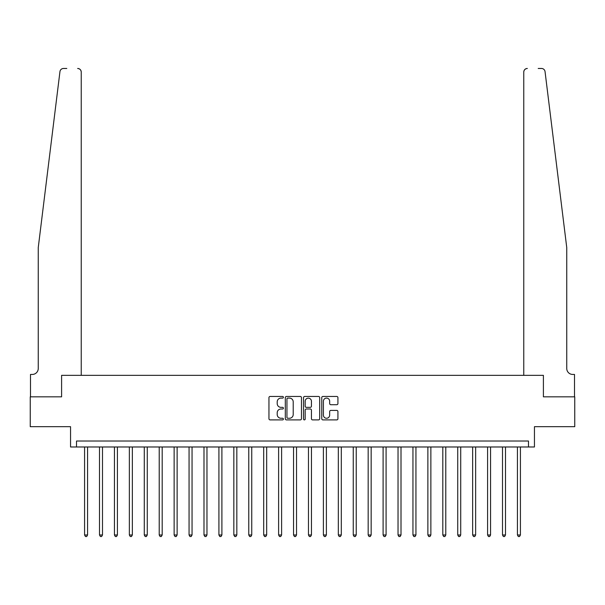 <?xml version="1.0" encoding="UTF-8"?>
<svg xmlns="http://www.w3.org/2000/svg" width="605" height="605" viewBox="0 0 605 605"><rect width="100%" height="100%" fill="white"/><g stroke="black" fill="none" stroke-linecap="round" stroke-linejoin="round"><path stroke-width="0.91" d="M283.397 397.273A0.817 0.817 0 0 0 282.573 396.457L270.125 396.457A1.172 1.172 0 0 0 268.953 397.629L268.953 418.728A1.172 1.172 0 0 0 270.125 419.9L282.573 419.9A0.817 0.817 0 0 0 283.397 419.076A0.817 0.817 0 0 0 282.573 418.259L280.962 418.259A3.751 3.751 0 0 1 277.211 414.508L277.211 412.746A3.751 3.751 0 0 1 280.962 408.995L282.573 408.995A0.817 0.817 0 0 0 283.397 408.178A0.817 0.817 0 0 0 282.573 407.354L280.962 407.354A3.751 3.751 0 0 1 277.211 403.603L277.211 401.849A3.751 3.751 0 0 1 280.962 398.098L282.573 398.098A0.817 0.817 0 0 0 283.397 397.273M336.751 404.715A1.172 1.172 0 0 0 337.923 403.543L337.923 397.629A1.172 1.172 0 0 0 336.751 396.457L322.926 396.457A1.172 1.172 0 0 0 321.754 397.629L321.754 418.728A1.172 1.172 0 0 0 322.926 419.9L336.751 419.9A1.172 1.172 0 0 0 337.923 418.728L337.923 411.574A1.172 1.172 0 0 0 336.751 410.402L330.837 410.402A1.172 1.172 0 0 0 329.664 411.574L329.664 415.121A3.138 3.138 0 0 1 326.526 418.259A3.138 3.138 0 0 1 323.395 415.121L323.395 401.228A3.138 3.138 0 0 1 326.526 398.098A3.138 3.138 0 0 1 329.664 401.228L329.664 403.543A1.172 1.172 0 0 0 330.837 404.715L336.751 404.715M66.792 68.463L63.51 68.463A3.585 3.585 0 0 0 59.956 71.602C62.065 67.858 62.065 67.858 59.956 71.602L38.251 247.574L38.251 368.475A5.967 5.967 0 0 1 32.277 374.442L30.492 374.442L30.492 396.835L61.597 396.835L30.25 396.835L30.25 426.684L70.551 426.684L70.551 446.982L76.517 446.982L76.517 441.015L528.483 441.015L528.483 446.982L534.449 446.982L534.449 426.684L574.75 426.684L574.75 396.835L543.403 396.835L543.403 375.342L523.764 375.342L523.764 72.04L523.764 375.342M81.236 375.342L81.236 72.04L81.236 375.342L61.597 375.342L61.597 396.835L61.597 375.342L543.403 375.342L543.403 396.835L574.508 396.835L574.508 374.442L572.723 374.442A5.967 5.967 0 0 1 566.749 368.475A5.967 5.967 0 0 0 572.723 374.442M301.471 397.629A1.172 1.172 0 0 0 300.299 396.457L286.475 396.457A1.172 1.172 0 0 0 285.303 397.629L285.303 418.728A1.172 1.172 0 0 0 286.475 419.9L300.299 419.9A1.172 1.172 0 0 0 301.471 418.728L301.471 397.629M304.701 396.457L318.525 396.457A1.172 1.172 0 0 1 319.697 397.629L319.697 418.728A1.172 1.172 0 0 1 318.525 419.9L312.611 419.9A1.172 1.172 0 0 1 311.439 418.728L311.439 410.167A1.172 1.172 0 0 0 310.267 408.995L306.342 408.995A1.172 1.172 0 0 0 305.17 410.167L305.17 419.076A0.817 0.817 0 0 1 304.345 419.9A0.817 0.817 0 0 1 303.529 419.076L303.529 397.629A1.172 1.172 0 0 1 304.701 396.457M76.517 446.982L528.483 446.982M287.761 398.098A0.817 0.817 0 0 0 286.944 398.914L286.944 417.435A0.817 0.817 0 0 0 287.761 418.259L289.462 418.259A3.751 3.751 0 0 0 293.213 414.508L293.213 401.849A3.751 3.751 0 0 0 289.462 398.098L287.761 398.098M311.439 401.289A3.138 3.138 0 0 0 308.3 398.158A3.138 3.138 0 0 0 305.17 401.289L305.17 406.182A1.172 1.172 0 0 0 306.342 407.354L310.267 407.354A1.172 1.172 0 0 0 311.439 406.182L311.439 401.289M84.579 446.982L84.579 534.986L87.566 534.986L87.566 446.982M87.566 534.986L86.674 536.537L85.479 536.537L84.579 534.986M81.236 72.04A3.585 3.585 0 0 0 77.652 68.463C79.815 68.69 81.01 69.885 81.236 72.04M38.251 368.475A5.967 5.967 0 0 1 32.277 374.442M558.929 184.154L545.044 71.602C542.935 67.858 542.935 67.858 545.044 71.602L566.749 247.574L566.749 368.475M538.208 68.463L541.49 68.463A3.585 3.585 0 0 1 545.044 71.602M527.348 68.463A3.585 3.585 0 0 0 523.764 72.04C523.99 69.885 525.185 68.69 527.348 68.463M99.507 446.982L99.507 534.986L102.495 534.986L102.495 446.982M102.495 534.986L101.595 536.537L100.4 536.537L99.507 534.986M114.436 446.982L114.436 534.986L117.415 534.986L117.415 446.982M117.415 534.986L116.523 536.537L115.328 536.537L114.436 534.986M129.357 446.982L129.357 534.986L132.344 534.986L132.344 446.982M132.344 534.986L131.451 536.537L130.257 536.537L129.357 534.986M144.285 446.982L144.285 534.986L147.272 534.986L147.272 446.982M147.272 534.986L146.372 536.537L145.177 536.537L144.285 534.986M159.213 446.982L159.213 534.986L162.193 534.986L162.193 446.982M162.193 534.986L161.301 536.537L160.106 536.537L159.213 534.986M174.134 446.982L174.134 534.986L177.121 534.986L177.121 446.982M177.121 534.986L176.229 536.537L175.034 536.537L174.134 534.986M189.062 446.982L189.062 534.986L192.05 534.986L192.05 446.982M192.05 534.986L191.15 536.537L189.955 536.537L189.062 534.986M203.991 446.982L203.991 534.986L206.97 534.986L206.97 446.982M206.97 534.986L206.078 536.537L204.883 536.537L203.991 534.986M218.912 446.982L218.912 534.986L221.899 534.986L221.899 446.982M221.899 534.986L221.006 536.537L219.812 536.537L218.912 534.986M233.84 446.982L233.84 534.986L236.827 534.986L236.827 446.982M236.827 534.986L235.927 536.537L234.732 536.537L233.84 534.986M248.768 446.982L248.768 534.986L251.748 534.986L251.748 446.982M251.748 534.986L250.856 536.537L249.661 536.537L248.768 534.986M263.689 446.982L263.689 534.986L266.676 534.986L266.676 446.982M266.676 534.986L265.784 536.537L264.589 536.537L263.689 534.986M278.618 446.982L278.618 534.986L281.605 534.986L281.605 446.982M281.605 534.986L280.705 536.537L279.518 536.537L278.618 534.986M293.546 446.982L293.546 534.986L296.533 534.986L296.533 446.982M296.533 534.986L295.633 536.537L294.438 536.537L293.546 534.986M308.467 446.982L308.467 534.986L311.454 534.986L311.454 446.982M311.454 534.986L310.562 536.537L309.367 536.537L308.467 534.986M323.395 446.982L323.395 534.986L326.382 534.986L326.382 446.982M326.382 534.986L325.482 536.537L324.295 536.537L323.395 534.986M338.324 446.982L338.324 534.986L341.311 534.986L341.311 446.982M341.311 534.986L340.411 536.537L339.216 536.537L338.324 534.986M353.252 446.982L353.252 534.986L356.232 534.986L356.232 446.982M356.232 534.986L355.339 536.537L354.144 536.537L353.252 534.986M368.173 446.982L368.173 534.986L371.16 534.986L371.16 446.982M371.16 534.986L370.268 536.537L369.073 536.537L368.173 534.986M383.101 446.982L383.101 534.986L386.088 534.986L386.088 446.982M386.088 534.986L385.188 536.537L383.993 536.537L383.101 534.986M398.03 446.982L398.03 534.986L401.009 534.986L401.009 446.982M401.009 534.986L400.117 536.537L398.922 536.537L398.03 534.986M412.95 446.982L412.95 534.986L415.938 534.986L415.938 446.982M415.938 534.986L415.045 536.537L413.85 536.537L412.95 534.986M427.879 446.982L427.879 534.986L430.866 534.986L430.866 446.982M430.866 534.986L429.966 536.537L428.771 536.537L427.879 534.986M442.807 446.982L442.807 534.986L445.787 534.986L445.787 446.982M445.787 534.986L444.894 536.537L443.699 536.537L442.807 534.986M457.728 446.982L457.728 534.986L460.715 534.986L460.715 446.982M460.715 534.986L459.823 536.537L458.628 536.537L457.728 534.986M472.656 446.982L472.656 534.986L475.643 534.986L475.643 446.982M475.643 534.986L474.743 536.537L473.549 536.537L472.656 534.986M487.585 446.982L487.585 534.986L490.564 534.986L490.564 446.982M490.564 534.986L489.672 536.537L488.477 536.537L487.585 534.986M502.505 446.982L502.505 534.986L505.493 534.986L505.493 446.982M505.493 534.986L504.6 536.537L503.405 536.537L502.505 534.986M517.434 446.982L517.434 534.986L520.421 534.986L520.421 446.982M520.421 534.986L519.521 536.537L518.326 536.537L517.434 534.986"/></g></svg>

